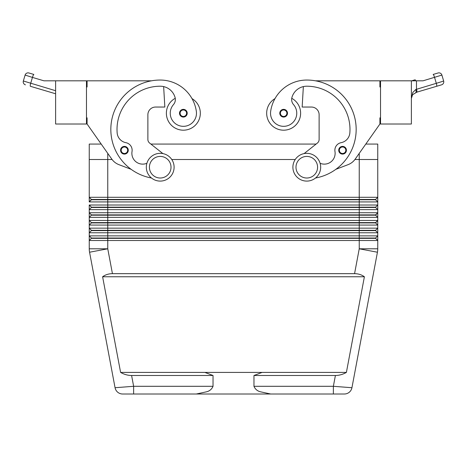 <?xml version="1.0" encoding="UTF-8"?>
<svg xmlns="http://www.w3.org/2000/svg" width="467" height="467" viewBox="0 0 467 467"><rect width="100%" height="100%" fill="white"/><g stroke="black" fill="none" stroke-linecap="round" stroke-linejoin="round"><path stroke-width="0.7" d="M124.42 154.098A3.859 3.859 0 0 1 120.568 150.24A3.859 3.859 0 0 1 127.689 148.191A3.859 3.859 0 0 1 124.42 154.098M183.356 117.071A3.859 3.859 0 0 1 179.503 113.212A3.859 3.859 0 0 1 186.625 111.164A3.859 3.859 0 0 1 183.356 117.071M175.253 98.303A16.97 16.97 0 0 0 183.356 130.188A16.97 16.97 0 0 0 192.001 98.613M86.471 117.842L87.084 117.842L87.084 124.012L111.806 159.124A15.429 15.429 0 0 0 118.922 164.658L131.163 169.334A49.368 49.368 0 0 0 151.477 178.003A49.368 49.368 0 0 1 160.216 80.044A36.496 36.496 0 0 1 196.338 111.35A13.117 13.117 0 0 1 185.224 126.195A13.117 13.117 0 0 1 173.461 104.608A7.711 7.711 0 0 0 175.067 97.457A15.429 15.429 0 0 0 160.216 86.214A43.197 43.197 0 0 0 117.159 132.949A10.799 10.799 0 0 0 125.88 142.668A7.711 7.711 0 0 1 132.027 151.53A10.799 10.799 0 0 0 146.901 163.269M166.386 113.212A16.97 16.97 0 0 0 183.356 130.188A16.97 16.97 0 0 0 200.331 113.212A16.97 16.97 0 0 1 183.356 130.188A16.97 16.97 0 0 1 166.386 113.212M213.034 386.297L133.632 386.297L133.632 394.008L122.646 394.008L196.309 394.008L178.762 394.008L196.309 394.008L206.788 391.749C209.753 390.932 211.837 389.11 213.034 386.297L213.034 375.497L204.885 372.409L262.115 372.409L253.966 375.497L253.966 386.297C255.163 389.11 257.247 390.932 260.212 391.749L270.691 394.008L333.368 394.008L288.238 394.008M213.034 375.497L131.601 375.497L133.632 386.297L115.063 387.721A7.711 7.711 0 0 0 117.719 392.233A7.711 7.711 0 0 1 115.063 387.721A7.711 7.711 0 0 0 122.646 394.008A7.711 7.711 0 0 1 117.719 392.233A7.711 7.711 0 0 0 122.646 394.008A7.711 7.711 0 0 1 117.719 392.233M131.601 375.497C127.818 375.468 124.152 374.441 120.609 372.409L102.606 276.756C105.39 274.724 108.665 273.697 112.442 273.668L354.558 273.668C358.335 273.697 361.61 274.724 364.394 276.756L346.391 372.409C342.848 374.441 339.182 375.468 335.399 375.497L253.966 375.497M377.675 250.516A18.517 18.517 0 0 0 377.756 248.8A18.517 18.517 0 0 1 377.435 252.221A18.517 18.517 0 0 0 377.675 250.516A18.517 18.517 0 0 1 377.435 252.221L351.937 387.721A7.711 7.711 0 0 1 349.281 392.233A7.711 7.711 0 0 0 351.937 387.721A7.711 7.711 0 0 1 344.354 394.008A7.711 7.711 0 0 0 351.937 387.721L333.368 386.297L333.368 394.008L344.354 394.008L333.368 394.008M87.084 124.012L101.211 144.07L89.244 144.07L89.244 201.925L91.404 199.765L375.596 199.765L377.756 201.925L377.756 197.296L375.596 199.462L91.404 199.462L89.244 201.925L377.756 201.925L377.756 205.013L89.244 205.013L89.244 209.642L377.756 209.642L377.756 205.013L375.596 207.173L91.404 207.173L91.404 207.482L375.596 207.482L377.756 209.642L377.756 212.724L89.244 212.724L89.244 209.642L89.244 217.353L377.756 217.353L377.756 209.642M354.92 159.498L377.756 159.498L377.756 144.07L365.789 144.07L379.916 124.012L355.194 159.124A15.429 15.429 0 0 1 348.078 164.658L335.837 169.334A49.368 49.368 0 0 0 315.476 80.814L379.916 80.814L379.916 86.985L380.529 86.985M377.756 159.498L377.756 197.296L89.244 197.296L91.404 199.462M89.244 144.07L89.244 159.498L112.08 159.498M375.596 222.911L377.756 220.442L375.596 222.601L91.404 222.601L91.404 222.911L375.596 222.911L377.756 225.071L377.756 228.153L375.596 230.313L91.404 230.313L91.404 230.622L359.24 230.622L359.24 232.782L377.756 232.782L377.756 228.153L89.244 228.153L89.244 225.071L377.756 225.071L377.756 220.442L89.244 220.442L89.244 217.353L89.244 232.782L359.24 232.782L359.24 235.87L89.244 235.87L89.244 232.782L89.244 240.499L377.756 240.499L377.756 235.87L359.24 235.87L359.24 238.03L91.404 238.03L89.244 235.87M91.404 207.482L89.244 209.642L91.404 207.482M375.596 215.194L377.756 212.724L375.596 214.884L91.404 214.884L91.404 215.194L375.596 215.194L377.756 217.353L377.756 220.442L377.756 217.353M91.404 215.194L89.244 217.353M91.404 222.911L89.244 225.071L91.404 222.911M91.404 230.622L89.244 232.782L91.404 230.622M359.246 153.374L359.24 230.622L375.596 230.622L377.756 232.782L377.756 235.87L375.596 238.03L359.24 238.03L359.24 238.339L375.596 238.339L377.756 240.499L377.756 248.8L359.24 248.8L354.558 273.668M91.404 238.03L91.404 238.339L359.24 238.339L359.24 248.8L377.435 252.221M89.244 240.499L91.404 238.339L89.244 240.499L89.244 248.8A18.517 18.517 0 0 0 89.565 252.221L115.063 387.721M306.784 153.328A13.887 13.887 0 0 1 320.671 167.215A13.887 13.887 0 0 1 306.784 181.097A13.887 13.887 0 0 1 292.897 167.215A13.887 13.887 0 0 1 306.784 153.328M306.784 156.416A10.799 10.799 0 0 1 317.583 167.215A10.799 10.799 0 0 1 306.784 178.015A10.799 10.799 0 0 1 295.985 167.215A10.799 10.799 0 0 1 306.784 156.416M160.216 181.097A13.887 13.887 0 0 0 174.103 167.215A13.887 13.887 0 0 0 160.216 153.328A13.887 13.887 0 0 0 146.329 167.215A13.887 13.887 0 0 0 160.216 181.097M160.216 178.015A10.799 10.799 0 0 0 171.015 167.215A10.799 10.799 0 0 0 160.216 156.416A10.799 10.799 0 0 0 149.417 167.215A10.799 10.799 0 0 0 160.216 178.015M315.523 178.003A49.368 49.368 0 0 0 306.784 80.044A36.496 36.496 0 0 0 270.662 111.35A13.117 13.117 0 0 0 281.776 126.195A13.117 13.117 0 0 0 293.539 104.608A7.711 7.711 0 0 1 291.933 97.457A15.429 15.429 0 0 1 306.784 86.214A43.197 43.197 0 0 1 349.841 132.949A10.799 10.799 0 0 1 341.12 142.668A7.711 7.711 0 0 0 334.973 151.53A10.799 10.799 0 0 1 320.099 163.269M270.662 111.35A13.117 13.117 0 0 0 281.776 126.195A13.117 13.117 0 0 0 293.539 104.608M291.747 98.303A16.97 16.97 0 0 1 283.644 130.188A16.97 16.97 0 0 1 274.999 98.613A36.496 36.496 0 0 1 306.784 80.044A36.496 36.496 0 0 0 274.999 98.613M300.614 113.212A16.97 16.97 0 0 1 283.644 130.188A16.97 16.97 0 0 1 266.669 113.212A16.97 16.97 0 0 0 283.644 130.188A16.97 16.97 0 0 0 300.614 113.212M280.375 111.164A3.859 3.859 0 0 1 287.497 113.212A3.859 3.859 0 0 1 280.264 115.08A3.859 3.859 0 0 1 280.375 111.164M339.311 148.191A3.859 3.859 0 0 1 346.432 150.24A3.859 3.859 0 0 1 339.2 152.108A3.859 3.859 0 0 1 339.311 148.191A3.859 3.859 0 0 0 338.721 150.24A3.859 3.859 0 0 1 342.58 146.387M415.805 89.506L412.828 92.437L415.805 89.506A3.088 0.846 73.5 0 1 415.805 92.466L441.572 84.825A3.088 3.088 0 0 0 443.65 80.989A3.088 3.088 0 0 1 441.572 84.825L436.645 86.284A3.088 0.52 73.5 0 0 436.744 85.368A3.088 0.52 73.5 0 0 436.306 83.324L415.805 89.506M411.386 80.814L411.386 124.012L380.529 124.012L380.529 80.814L423.067 80.814L441.893 75.07A3.088 3.088 0 0 0 440.41 73.237A3.088 3.088 0 0 1 441.893 75.07L441.817 75.117M441.893 75.07L443.65 80.989L441.584 81.707L436.306 83.324L434.555 77.411A3.088 0.52 73.5 0 0 433.767 75.263A3.088 0.52 73.5 0 0 433.137 74.451L438.058 72.992A3.088 3.088 0 0 1 440.41 73.237A3.088 3.088 0 0 0 438.058 72.992L433.137 74.451M412.828 92.437L411.386 98.379L412.612 94.69L411.386 98.379L411.445 97.095M416.476 80.814L416.476 89.209A3.088 0.52 73.5 0 1 416.914 91.246A3.088 0.52 73.5 0 1 416.815 92.168L412.612 94.69M415.064 79.81L411.678 80.814L415.064 79.81A3.088 0.52 73.5 0 1 415.694 80.622A3.088 0.52 73.5 0 1 415.782 80.814M55.614 90.715L23.35 80.989L25.107 75.07A3.088 3.088 0 0 1 26.59 73.237A3.088 3.088 0 0 0 25.107 75.07L32.445 77.411A3.088 0.52 -73.5 0 1 33.233 75.263A3.088 0.52 -73.5 0 1 33.863 74.451L28.942 72.992A3.088 3.088 0 0 0 26.59 73.237A3.088 3.088 0 0 1 28.942 72.992L33.863 74.451M171.763 159.498L295.237 159.498M316.112 144.07L150.888 144.07M196.309 394.008L270.691 394.008M262.115 372.409L346.391 372.409M30.355 86.284L55.614 93.774L30.355 86.284A3.088 0.52 -73.5 0 1 30.256 85.368A3.088 0.52 -73.5 0 1 30.694 83.324L32.445 77.411L43.933 80.814L55.614 80.814L55.614 124.012L86.471 124.012L86.471 80.814L55.614 80.814M25.428 84.825A3.088 3.088 0 0 1 23.35 80.989A3.088 3.088 0 0 0 25.428 84.825A3.088 3.088 0 0 1 23.595 83.336A3.088 3.088 0 0 0 25.428 84.825M380.529 117.842L379.916 117.842L379.916 124.012M355.194 159.124A15.429 15.429 0 0 1 348.078 164.658M304.105 153.59L317.373 143.071A4.629 4.629 0 0 0 319.124 139.44L319.124 114.759A7.711 7.711 0 0 0 311.413 107.042L302.155 107.042L303.357 86.599M341.12 142.668A7.711 7.711 0 0 0 334.973 151.53M317.373 143.071A4.629 4.629 0 0 0 319.124 139.44M319.124 114.759A7.711 7.711 0 0 0 311.413 107.042M91.404 230.313L89.244 228.153M91.404 222.601L89.244 220.442M91.404 214.884L89.244 212.724M89.244 205.013L91.404 207.173M375.596 238.03L375.596 238.339M375.596 230.313L375.596 230.622M375.596 207.173L375.596 207.482M377.756 228.153L377.756 225.071M375.596 199.462L375.596 199.765M102.606 276.756L364.394 276.756M120.609 372.409L204.885 372.409M162.895 153.59L149.627 143.071A4.629 4.629 0 0 1 147.876 139.44L147.876 114.759A7.711 7.711 0 0 1 155.587 107.042L164.845 107.042L163.643 86.599M151.524 80.814L87.084 80.814L87.084 86.985L86.471 86.985M147.876 114.759A7.711 7.711 0 0 1 155.587 107.042M149.627 143.071A4.629 4.629 0 0 1 147.876 139.44M124.42 146.387A3.859 3.859 0 0 1 128.279 150.24M124.42 153.485A3.24 3.24 0 0 1 121.181 150.24A3.24 3.24 0 0 1 127.164 148.518A3.24 3.24 0 0 1 124.42 153.485M183.356 116.452A3.24 3.24 0 0 1 180.116 113.212A3.24 3.24 0 0 1 186.1 111.49A3.24 3.24 0 0 1 183.356 116.452M112.442 273.668L107.76 248.8L89.565 252.221A18.517 18.517 0 0 1 89.244 248.8L107.76 248.8L107.754 153.374M335.399 375.497L333.368 386.297L253.966 386.297M280.9 111.49A3.24 3.24 0 0 0 283.644 116.452A3.24 3.24 0 0 0 286.884 113.212A3.24 3.24 0 0 0 280.9 111.49M339.836 148.518A3.24 3.24 0 0 0 342.58 153.485A3.24 3.24 0 0 0 345.819 150.24A3.24 3.24 0 0 0 339.836 148.518M440.41 73.237A3.088 3.088 0 0 0 438.058 72.992A3.088 3.088 0 0 1 440.41 73.237M26.59 73.237A3.088 3.088 0 0 1 28.942 72.992A3.088 3.088 0 0 0 26.59 73.237M443.405 83.336A3.088 3.088 0 0 1 441.572 84.825A3.088 3.088 0 0 0 443.405 83.336M349.281 392.233A7.711 7.711 0 0 1 344.354 394.008"/></g></svg>
